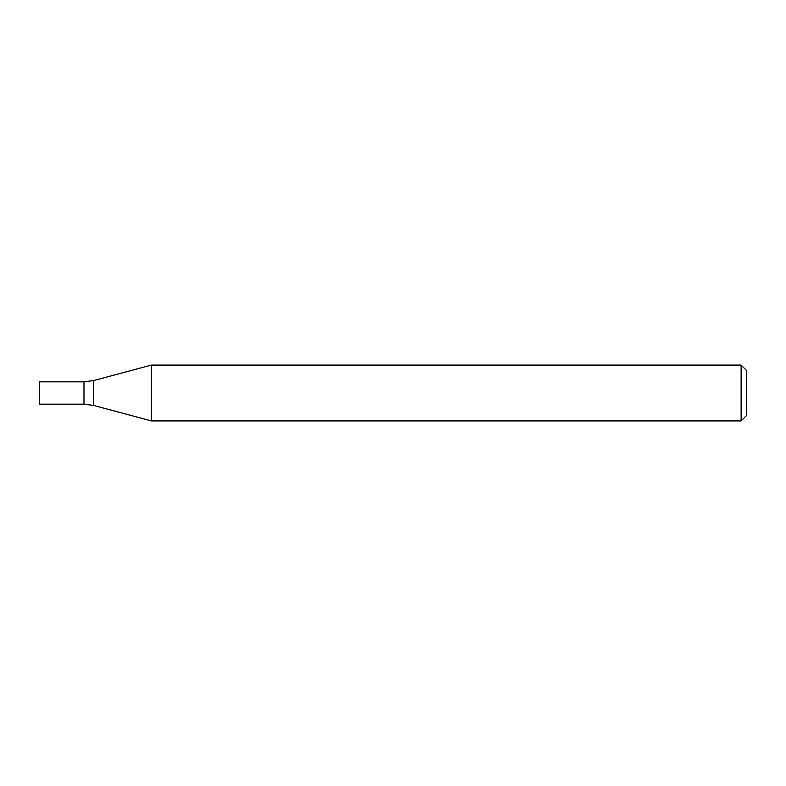 <?xml version="1.0" encoding="UTF-8"?>
<svg xmlns="http://www.w3.org/2000/svg" width="786" height="786" viewBox="0 0 786 786"><rect width="100%" height="100%" fill="white"/><g stroke="black" fill="none" stroke-linecap="round" stroke-linejoin="round"><path stroke-width="1.18" d="M741.119 420.923L741.119 365.077L151.403 365.077L151.403 420.923L741.119 420.923L746.7 415.342L746.7 370.658L741.119 365.077M93.613 380.562L93.613 405.438L83.974 404.171L83.974 381.829L83.974 404.171L39.3 404.171L39.3 381.829L83.974 381.829L93.613 380.562L151.403 365.077M93.613 405.438L151.403 420.923"/></g></svg>
